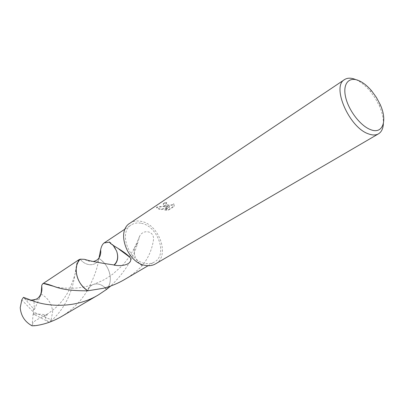 <?xml version="1.0" encoding="UTF-8"?>
<svg xmlns="http://www.w3.org/2000/svg" width="404" height="404" viewBox="0 0 404 404"><rect width="100%" height="100%" fill="white"/><g stroke="black" fill="none" stroke-linecap="round" stroke-linejoin="round"><path stroke-width="0.3" stroke-dasharray="2.02 1.52" d="M166.68 203.04L165.887 203.884C164.994 205.575 172.912 206.444 173.664 203.969L174.326 206.318L168.433 210.151L164.847 210.095L169.584 206.999L161.514 209.641C158.297 209.08 156.666 208.398 156.611 207.58L162.156 206.616L167.897 206.681C164.625 206.171 163.105 205.368 163.352 204.273L164.67 202.97L166.68 203.04L166.63 202.596L164.615 202.51L163.302 203.823C163.034 204.52 163.645 205.121 165.125 205.611L167.852 206.237M167.897 206.681L167.847 206.237L164.423 206.075L156.565 207.116C156.56 207.818 157.742 208.419 160.11 208.924L161.464 209.201L169.534 206.55L164.797 209.651L168.382 209.691L174.27 205.858L173.609 203.52C172.028 205.176 169.725 205.53 166.706 204.57L165.837 203.439L166.63 202.596M355.884 79.664C360.757 81.85 365.504 85.678 370.12 91.142L375.205 98.157L379.285 105.792C382.174 112.342 383.537 118.286 383.371 123.624M129.962 223.18C133.214 221.074 136.971 220.478 141.233 221.392C159.434 224.493 170.306 256.272 155.439 263.918M141.42 223.326C157.984 226.119 167.902 255.05 154.404 262.014C151.758 263.539 148.728 264.004 145.309 263.403C128.77 261.287 118.286 232.154 131.219 224.942C134.163 223.048 137.562 222.508 141.42 223.326M124.589 279.512C130.952 275.786 136.815 271.2 142.173 265.756L142.228 265.61C148.157 258.313 151.874 249.95 153.374 240.526C155.055 230.886 143.471 228.876 139.769 235.961L137.537 243.435C133.295 258.671 124.351 272.867 110.711 286.017M61.272 316.675C72.099 310.105 80.643 301.631 86.895 291.254C93.642 278.922 97.647 267.953 98.919 258.363C97.137 266.347 86.113 266.988 80.234 259.176C86.113 266.983 97.132 266.342 98.914 258.363L101.848 260.565C105.57 263.923 108.126 268.009 109.514 272.826C111.196 279.477 110.236 284.987 106.631 289.36C110.236 284.987 111.196 279.472 109.514 272.826L109.514 272.826C108.126 268.009 105.57 263.923 101.848 260.565L98.914 258.363L99.005 257.914M168.433 210.151L168.382 209.691M174.326 206.318L174.27 205.858M173.664 203.969L173.609 203.515M164.67 202.97L164.615 202.51M164.847 210.095L164.797 209.651M169.584 206.999L169.534 206.55M161.514 209.641L161.464 209.201M156.611 207.58L156.565 207.116M109.479 242.153L113.135 245.309M109.545 242.006L109.691 242.102C112.893 244.324 115.206 247.319 116.635 251.086M105.202 287.784C101.566 284.441 97.783 283.275 93.849 284.285C90.865 285.269 88.875 287.436 87.88 290.774C88.87 287.431 90.86 285.264 93.849 284.28C98.515 283.184 102.778 284.876 106.631 289.365M142.173 265.756C139.006 263.61 136.688 260.641 135.229 256.848L135.229 256.868C134.017 253.454 133.865 250.318 134.774 247.46L137.537 243.435M137.38 243.233L134.441 248.046C133.795 250.793 134.057 253.732 135.229 256.868M142.228 265.61C139.067 263.519 136.734 260.595 135.229 256.848M98.919 258.363C105.565 262.923 109.353 269.18 110.277 277.129C110.605 282.063 109.393 286.133 106.646 289.35M78.937 259.711L77.013 262.731C75.174 269.276 75.008 287.441 64.398 304.843C60.625 311.186 55.828 316.908 49.995 322.013M49.318 322.261L34.35 314.59L33.315 311.949L51.126 319.766L49.566 322.382M51.126 319.766L52.646 311.944C51.954 303.97 48.167 298.051 41.279 294.198L41.163 293.405M48.086 321.705C45.041 318.953 44.794 316.62 47.349 314.706L41.663 317.312C32.522 321.569 30.295 324.367 34.991 325.71M23.442 297.334L24.412 298.369C28.017 300.854 31.184 301.394 33.911 300C37.36 300.576 39.663 298.662 40.819 294.264M24.412 298.369L33.386 308.626L33.315 311.949L21.781 299.914M33.386 308.626L34.396 309.535L33.911 300M34.35 314.59L33.153 313.792L47.349 314.706M34.37 314.57L33.315 311.949L33.411 308.611M33.153 313.792L32.083 325.826M34.396 309.535L41.279 294.198M371.796 91.067L370.12 91.142M380.088 104.323L379.285 105.792M148.111 265.706L154.404 262.014M163.302 203.823L163.352 204.273M165.837 203.439L165.882 203.884M112.514 244.637L118.953 249.177M93.42 261.423C90.001 261.656 86.986 260.954 84.375 259.317M125.149 228.977L131.219 224.942M54.419 286.502C60.171 288.022 67.443 288.542 76.245 288.067C82.562 287.491 88.431 286.229 93.849 284.28L102.207 280.689C104.808 279.492 111.57 275.164 113.347 273.634L121.528 266.271C123.821 263.918 126.396 260.747 129.255 256.752M129.437 256.484L134.774 247.46M134.441 248.046L139.769 235.961M77.013 262.731C76.967 269.508 73.998 279.3 68.094 292.097C63.529 299.647 62.16 300.98 58.267 305.272C57.176 306.54 54.06 309.151 48.914 313.105L41.663 317.312M24.23 298.192C25.588 299.016 27.846 299.662 30.992 300.116"/><path stroke-width="0.61" d="M355.863 79.654L355.884 79.664C351.308 77.714 347.541 77.689 344.561 79.583C331.25 86.305 349.314 127.826 368.569 133.901C372.544 135.365 375.851 135.34 378.487 133.835C381.502 131.982 383.128 128.578 383.371 123.624M378.487 133.835L155.439 263.918C152.55 265.574 149.238 266.079 145.506 265.428C127.336 263.145 115.776 231.118 129.962 223.18L344.561 79.583M358.924 80.679C363.317 82.648 367.61 86.113 371.796 91.067L376.392 97.415L380.088 104.323C387.734 120.589 382.931 134.749 370.463 129.593C360.429 125.871 348.49 110.292 345.582 96.98C342.521 83.608 349.031 76.25 358.924 80.679M41.163 293.405L41.794 285.189L42.708 283.81L43.496 283.512C45.071 283.426 48.384 284.315 53.434 286.189C61.413 289.451 72.892 290.981 87.88 290.779L103.323 288.294C110.696 286.401 117.781 283.477 124.589 279.512L148.111 265.706M110.711 286.017L106.631 289.365L105.202 287.784M99.005 257.914L100.621 249.829C101.328 246.4 102.5 244.107 104.141 242.95L109.479 242.153C111.014 245.309 122.644 249.763 130.073 257.399C133.219 262.868 125.19 266.973 114.18 265.16C117.837 261.772 118.65 257.075 116.625 251.071C118.544 257.02 117.675 261.646 114.019 264.953C100.025 262.974 90.142 261.095 84.375 259.317L80.239 259.176L78.937 259.711L42.708 283.81M113.135 245.309L116.625 251.071M87.885 290.774C76.614 284.396 72.392 266.453 80.239 259.176L80.234 259.176C72.387 266.453 76.608 284.401 87.88 290.774C80.926 286.133 77.028 279.684 76.184 271.438C75.962 266.362 77.31 262.272 80.234 259.176M106.646 289.35L98.611 294.763C73.77 309.954 43.733 305.777 31.598 300.344L23.442 297.334L21.781 299.914L20.215 307.732C20.973 315.898 24.927 321.932 32.083 325.826L34.986 325.71C43.965 324.579 52.727 321.569 61.272 316.675L98.611 294.763M49.995 322.013L49.318 322.261M40.819 294.264L41.026 292.668M118.953 249.177L130.073 257.399M100.621 249.829C101.177 253.394 100.354 260.024 93.42 261.423M109.262 241.976L109.519 242.057M104.141 242.95L125.149 228.977M129.255 256.752L129.437 256.484M30.992 300.116C37.345 299.551 38.547 298.455 41.147 293.456C42.486 289.436 41.612 287.502 41.794 285.189M43.496 283.512L54.419 286.502"/></g></svg>
